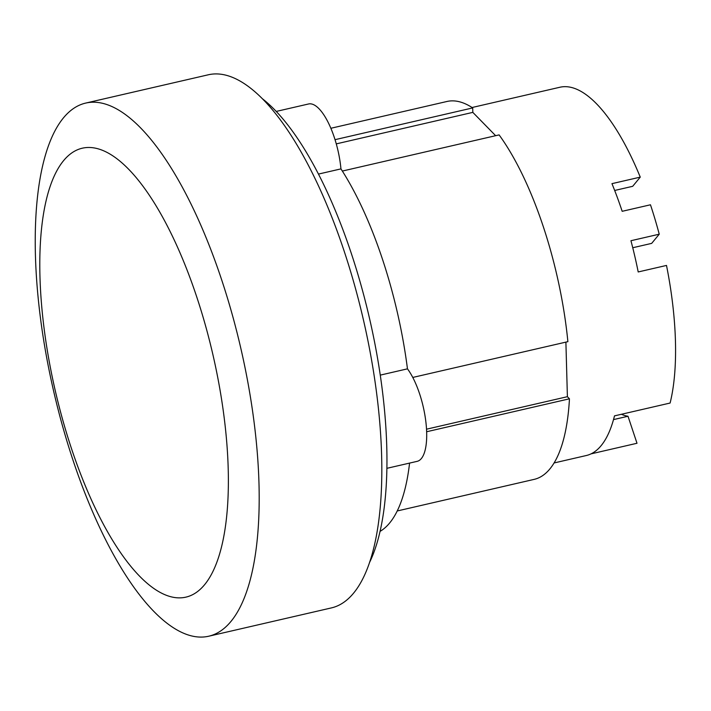 <?xml version="1.0" encoding="UTF-8"?>
<svg xmlns="http://www.w3.org/2000/svg" width="711" height="711" viewBox="0 0 711 711"><rect width="100%" height="100%" fill="white"/><g stroke="black" fill="none" stroke-linecap="round" stroke-linejoin="round"><path stroke-width="1.07" d="M621.396 414.282A155.034 54.4 -103 0 0 628.009 416.255L637.003 443.264L591.01 453.876M613.504 419.597L628.009 416.255M472.077 107.512L559.93 87.24A182.389 64.008 77 0 1 640.255 177.128L611.958 183.651A182.389 64.008 -103 0 1 622.178 211.309L650.467 204.786A182.389 64.008 77 0 1 659.239 234.195L651.676 243.375L632.754 247.739M640.255 177.128L632.692 186.309L614.677 190.468M554.082 462.959L586.317 455.52A182.389 64.008 -103 0 0 614.491 415.873L670.109 403.039A182.389 64.008 77 0 0 666.5 265.434L638.202 271.958A182.389 64.008 -103 0 0 630.941 240.718L659.239 234.195M426.52 429.195L567.396 396.694L569.458 398.8L426.644 431.746M565.894 342.115L567.396 396.694M336.276 143.88L472.824 112.374L495.638 135.694M335.032 139.676L472.699 107.921L472.824 112.374M412.771 377.443L567.885 341.662A193.907 68.052 -103 0 0 543.231 226.445A193.907 68.052 -103 0 0 499.104 134.894L342.346 171.058M397.227 510.969L534.165 479.374A193.907 68.052 -103 0 0 569.458 398.8M472.699 107.921A193.907 68.052 -103 0 0 446.97 101.477L330.864 128.273M196.654 296.656A230.391 80.85 77 0 1 204.608 584.682A230.391 80.85 77 0 1 71.518 448.694A230.391 80.85 77 0 1 63.563 160.668A230.391 80.85 77 0 1 196.654 296.656M72.913 459.919A273.575 96.003 77 0 1 85.711 103.077A273.575 96.003 77 0 1 221.512 279.379A273.575 96.003 77 0 1 208.714 636.221A273.575 96.003 77 0 1 72.913 459.919M386.873 468.327L417.144 461.35A51.841 18.193 -103 0 0 426.076 423.703A51.841 18.193 -103 0 0 407.465 368.84A211.185 74.113 -103 0 0 382.376 258.937A211.185 74.113 -103 0 0 340.951 168.889A51.841 18.193 -103 0 0 308.556 103.975L276.232 111.431M380.047 531.384A211.185 74.113 -103 0 0 409.572 463.092M85.711 103.077L208.341 74.779A273.575 96.003 77 0 1 344.142 251.081A273.575 96.003 77 0 1 331.344 607.923L208.714 636.221M340.951 168.889L318.466 174.079M380.261 375.124L407.465 368.84M369.471 562.632A259.186 90.955 -103 0 0 351.27 253.285A259.186 90.955 -103 0 0 262.457 98.793"/></g></svg>
